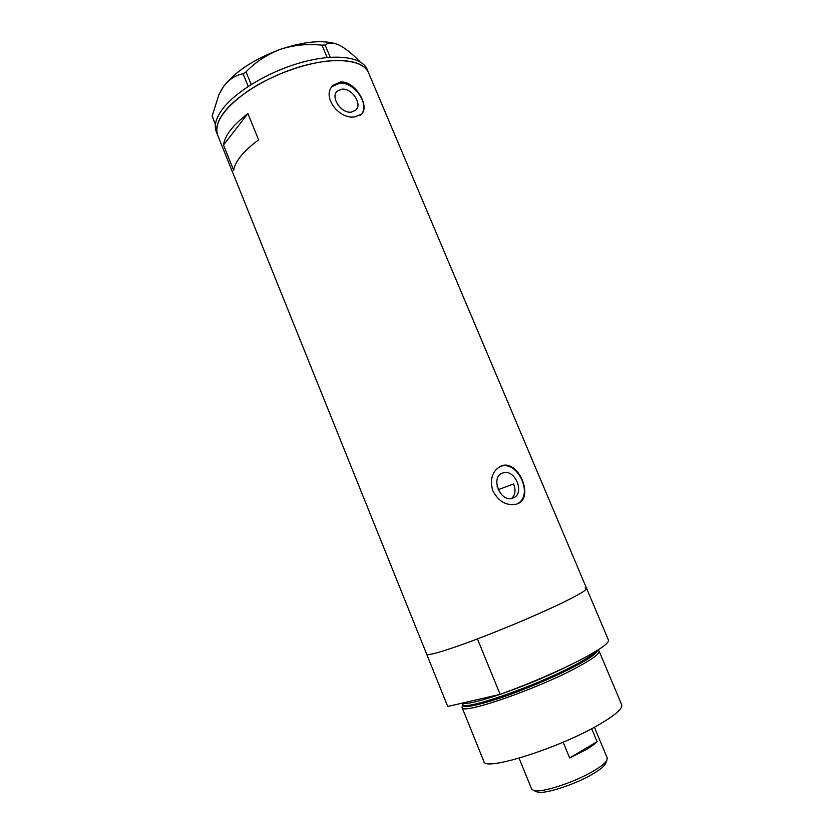 <?xml version="1.0" encoding="UTF-8"?>
<svg xmlns="http://www.w3.org/2000/svg" width="834" height="834" viewBox="0 0 834 834"><rect width="100%" height="100%" fill="white"/><g stroke="black" fill="none" stroke-linecap="round" stroke-linejoin="round"><path stroke-width="1.25" d="M502.589 473.087C490.006 476.923 500.244 502.819 512.566 498.19L513.046 498.034C525.608 493.811 514.932 468.103 502.714 473.045L502.589 473.087M341.752 89.217L337.259 91.146C330.066 97.078 341.294 113.778 351.343 112.11L355.565 110.307C362.915 104.5 351.938 87.737 341.752 89.217M340.366 82.013L333.173 85.297C320.777 96.129 339.229 119.96 354.961 116.843L361.07 114.404C370.682 107.43 355.44 80.429 340.366 82.013M360.163 115.384C371.401 106.616 354.804 81.106 339.261 83.285L332.068 86.559M501.297 465.925C492.529 470.439 489.662 478.664 492.696 490.59C498.482 501.515 506.363 506.05 516.34 504.195L517.205 503.892C534.823 498.002 518.414 459.002 501.349 465.904L501.297 465.925M516.976 503.976C534.479 495.844 517.695 459.221 499.941 466.613L499.316 466.852M447.629 706.2L426.695 654.221C428.655 655.816 444.241 651.218 473.431 640.439C501.401 629.951 536.408 615.211 559.301 604.296C577.972 595.309 587.063 589.982 586.563 588.324C587.063 589.982 577.972 595.309 559.301 604.296C534.792 615.846 507.51 627.387 477.444 638.917L500.108 694.357C530.58 683.286 557.946 671.485 582.215 658.964C600.668 649.133 609.404 642.816 608.424 640.012L586.583 588.377M331.442 60.726C352.115 59.631 364.489 63.645 368.555 72.777C363.697 60.298 337.395 56.597 304.212 65.594C271.081 74.518 236.804 94.92 223.533 113.007C217.257 121.649 215.276 128.978 217.591 134.993C213.869 122.608 224.283 107.742 248.834 90.416C272.708 74.549 306.339 62.519 331.442 60.726M217.684 135.223L216.36 131.918M233.687 170.313C235.073 161.389 243.382 151.235 258.603 139.851L247.896 113.57C232.832 125.204 224.7 135.681 223.502 145.012L233.687 170.313M342.034 109.129L337.958 104.99M511.69 498.419C515.297 495 515.933 490.173 513.598 483.939L498.211 489.714M223.502 145.012L247.896 113.57M497.106 486.441L498.878 489.454M368.44 72.495L367.168 69.493C362.269 56.92 335.935 53.136 302.763 62.102C269.622 70.994 235.386 91.417 222.146 109.588C215.891 118.261 213.931 125.632 216.267 131.689M215.401 124.673L212.138 116.051L218.915 94.659L223.575 86.538C229.11 79.324 235.615 75.091 243.09 73.819L246.051 71.88C255.663 61.924 267.109 54.408 280.412 49.331C293.808 45.015 307.683 43.629 322.018 45.172L325.104 44.984C328.387 42.659 332.735 42.544 338.135 44.629L340.022 45.516C346.11 48.862 352.761 54.283 359.965 61.779M212.138 116.051L215.453 124.266M248.23 86.392L243.09 73.819M246.051 71.88L251.201 84.484M327.189 57.515L322.018 45.172M325.104 44.984L330.254 57.265M220.52 91.438L223.575 86.538C235.125 71.547 254.068 59.141 280.412 49.331C303.43 41.648 321.861 39.792 335.675 43.754M462.703 704.25C461.598 708.525 473.712 706.565 499.013 698.381C523.283 690.26 554.871 676.906 575.022 666.262C589.732 658.401 597.175 653.116 597.352 650.395M597.79 650.113L599.062 651.031C599.917 653.595 592.401 659.141 576.513 667.669C536.137 689.489 461.202 715.176 462.057 707.503L462.495 705.022M599.093 651.104L621.674 704.688C622.967 708.285 615.763 714.728 600.073 724.016C560.219 747.817 484.064 771.804 483.876 761.484L483.845 761.4M447.764 706.461L500.108 694.357M585.082 587.949L586.563 588.324L368.555 72.777M605.807 762.901L605.38 763.934C604.004 766.321 600.428 769.302 594.652 772.878C577.347 783.804 544.435 794.677 537.284 792.008L536.074 791.497M531.644 789.016L533.729 790.507C541.308 793.353 576.732 781.614 595.34 769.907C601.543 766.081 605.38 762.901 606.85 760.368L607.225 757.939L594.392 727.206M597.102 741.718L569.664 757.95L586.761 749.255C591.608 746.378 595.049 743.855 597.102 741.718L591.66 728.676M569.664 757.95L563.148 742.187M462.87 704.219L462.891 704.282C462.046 711.611 534.834 686.57 574.157 665.428C585.739 659.287 592.828 654.68 595.403 651.594M566.317 666.887C527.901 686.236 467.916 706.878 462.901 702.958M336.436 92.105L337.259 91.146M332.339 86.277L333.173 85.297M447.66 706.273L217.591 134.993M499.941 466.613L501.349 465.904M501.015 473.868L502.714 473.045M462.891 704.282L462.401 703.072M483.876 761.484L462.057 707.503M605.38 763.934L606.85 760.368M531.665 789.079L519.061 758.189M537.284 792.008L533.729 790.507"/></g></svg>
